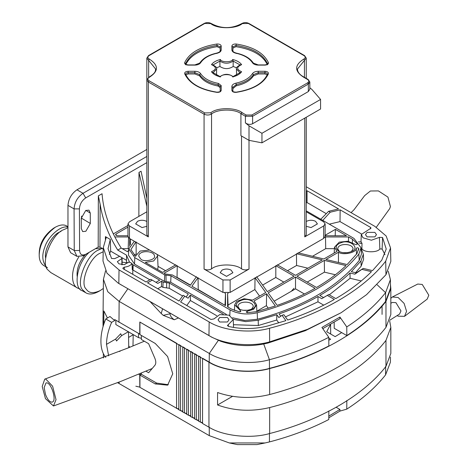 <?xml version="1.0" encoding="UTF-8"?>
<svg xmlns="http://www.w3.org/2000/svg" width="468" height="468" viewBox="0 0 468 468"><rect width="100%" height="100%" fill="white"/><g stroke="black" fill="none" stroke-linecap="round" stroke-linejoin="round"><path stroke-width="0.7" d="M146.841 162.618L85.697 197.917C81.865 200.561 79.771 204.218 79.414 208.874L79.601 250.509C79.999 254.732 82.116 255.955 85.954 254.171L98.204 247.098L99.988 247.098L103.252 248.988M103.252 249.011L102.662 248.672L95.513 248.672L98.186 247.11L98.344 195.876L102.059 193.729C103.434 211.817 109.822 229.928 121.212 248.069L127.53 251.714L128.782 249.889M138.861 216.397L138.99 172.405L141.055 171.218L146.841 198.338M81.28 218.252L81.327 228.659L82.701 231.601L85.849 231.268L90.324 223.464L90.277 213.057L88.984 210.155L85.755 210.442L81.28 218.252M79.414 208.874L74.067 208.892L67.971 205.37L67.971 246.893L74.254 250.526L74.067 208.892C74.582 202.27 77.565 197.075 83.023 193.302L146.841 156.458M67.971 205.37C68.544 198.783 71.54 193.594 76.963 189.803L83.023 193.302L85.697 197.917M146.841 149.456L76.963 189.803M81.292 220.416L81.613 216.058M95.513 248.672L83.281 255.733L76.91 256.359L70.604 252.714L67.971 246.893M76.91 256.359L74.254 250.526L79.601 250.509M341.154 312.706L305.311 330.706L268.088 343.026C251.866 346.964 236.124 346.396 220.861 341.336L211.63 337.13L118.176 283.111L208.956 335.533C223.096 344.454 251 347.367 269.656 341.868L307.488 329.349L341.154 312.706L366.549 294.664L385.965 274.722L390.827 261.384L390.54 247.917L386.141 235.989L374.78 226.325L306.248 186.761M291.324 291.271L294.033 288.265M114.66 258.64L119.638 256.347L110.653 251.158L110.302 239.44L108.044 248.654L111.542 258.476L114.66 258.64M122.277 262.174L127.858 262.946M109.301 254.364L110.653 251.158M126.512 262.566L126.524 255.154L117.737 250.076C108.441 235.094 102.568 219.779 100.117 204.13L99.988 247.098L100.485 247.391M126.307 260.202L121.756 257.57M129.537 262.127L126.518 255.276M223.236 314.163L190.295 295.144L188.101 298.21L184.737 296.203L180.613 301.948L210.986 319.48L213.97 318.913L219.697 314.625L229.033 315.145L233.222 319.615L228.314 324.616L228.349 326.395M233.444 324.704L258.318 325.512L276.717 320.013L278.77 322.879M329.296 224.16L340.025 221.598L361.378 233.924M358.365 241.897L361.173 241.897L362.01 243.407L361.875 248.66C363.794 252.661 377.541 252.872 379.835 248.941L379.408 237.381L371.405 240.213L363.004 237.802L361.302 234.491L371.03 228.121L370.516 227.378L340.142 209.845L330.192 212.22L322.768 220.393M121.943 264.859L121.844 258.5L117.357 261.659L118.966 263.864L124.482 264.654L128.261 262.203L129.911 262.279L131.988 263.478C130.59 265.514 128.027 266.737 124.307 267.146L124.318 269.445M132.777 274.33L132.807 267.766L132.298 269.726L131.988 263.478M132.099 265.783L132.807 267.766M155.949 282.344L159.699 280.18L133.152 264.853L132.994 270.071L149.848 279.8M186.779 305.505L190.377 300.497L216.789 315.748M379.408 237.381L382.567 237.498L382.116 249.023L384.977 254.709M382.116 249.023L379.835 248.941M361.875 248.66L361.308 248.66M355.569 272.692L361.173 266.122L363.577 259.33L363.355 254.206L360.974 260.945L351.345 271.68L356.288 272.862M136.399 253.867L134.088 255.276M175.81 264.806L162.624 272.417L145.296 262.413L153.685 260.969L157.576 255.978L158.061 267.392L157.564 269.498M158.02 266.351L165.578 270.715M136.147 253.726L136.141 241.903M149.555 250.047L140.072 251.07L135.673 255.978L135.679 256.435L130.894 249.567L135.802 242.102M134.79 257.611L164.713 274.886L165.97 275.073L166.081 281.584L164.426 281.344L134.509 264.069L128.443 255.154L128.846 248.871L134.79 257.611L134.509 264.069M306.248 203.013L307.043 202.55L326.284 213.66M320.773 219.24L328.606 211.308L338.551 208.927L307.043 190.733L306.248 191.19M307.043 202.55L307.043 190.733M307.903 268.193L296.577 265.485L287.51 270.715M312.519 256.277L325.71 248.66L334.404 248.66M348.485 241.307L348.561 236.96L325.506 236.96L325.71 248.66M325.506 236.96L324.827 237.352M356.499 254.223L356.253 248.303L357.552 247.689L358.74 248.379L356.99 253.603L347.121 264.549L325.921 259.477L338.44 252.252L338.469 262.478M324.336 260.395L346.045 265.59C337.709 273.558 327.869 280.853 316.532 287.469L296.987 276.184L324.336 260.395L324.447 272.148L335.398 274.769M356.253 248.303C356.511 252.638 343.272 255.575 338.44 252.252M329.291 294.834L350.087 278.279L350 272.99L354.955 274.178L356.288 272.803L363.262 268.41L372.522 270.627L381.783 260.149L386.223 249.005L382.567 237.498M285.457 316.906L317.971 301.813L317.971 296.501C306.212 303.205 293.249 309.009 279.092 313.929L280.73 316.21M323.739 305.142L317.971 301.813M259.559 296.098L254.867 289.563L228.068 305.031L227.583 293.494L228.255 293.108M228.068 307.09L228.068 305.031M262.624 285.082L275.81 277.471L283.819 282.093M274.166 301.176L295.519 288.85L295.519 277.033L315.063 288.317C303.603 294.863 290.967 300.544 277.167 305.358L268.176 292.822L295.519 277.033M304.416 293.986L295.519 288.85M228.314 324.616L227.419 325.523L228.513 326.442C241.699 329.39 254.779 329.238 267.749 325.985L285.889 320.644L282.052 315.297L283.86 314.689L287.703 320.042C304.773 314.326 320.317 307.458 334.339 299.444L327.308 295.384L321.721 298.672L317.971 296.501M256.628 276.728L267.316 291.623L294.056 276.184L275.81 265.654L275.81 277.471M247.227 311.249L253.656 309.29L256.575 304.838L254.071 300.965L266.584 293.74L275.365 305.978L256.411 311.676L247.356 312.683L246.162 311.998L247.227 311.249L247.239 312.677M225.02 305.031L225.506 293.494L225.506 305.61L191.903 286.211L198.052 277.647L198.221 289.563L225.02 305.329M190.295 295.144L190.377 300.497M225.506 293.494L224.833 293.108M335.386 229.355L324.897 235.41L325.506 235.761L346.484 235.761L335.386 229.355L335.193 235.761M134.351 241.266L128.846 248.871M229.806 315.49L230.057 309.91L170.995 275.816L165.97 275.073M230.057 309.91C238.113 314.092 247.18 315.04 257.26 312.753C303.328 300.245 337.194 280.695 358.862 254.095L361.027 247.771L353.937 238.387L306.248 210.857M157.576 255.978L157.178 254.446M277.278 264.806L295.519 275.336L322.259 259.898L296.46 253.732L296.577 265.485M298.046 252.814L323.85 258.985L336.972 251.41L334.462 247.221L339.241 242.155L347.935 241.225L354.99 244.308C356.335 244.887 357.096 244.7 357.271 243.729L357.336 243.974M348.561 236.96L352.486 239.23L357.271 243.729L357.254 244.208M240.277 311.787L240.306 310.518L234.673 304.838L236.58 301.427L244.091 298.73L252.603 300.117L265.725 292.541L255.037 277.647L254.867 289.563M240.306 310.518L240.844 311.442L239.306 311.84L231.508 309.073L227.583 306.809L227.583 293.494M177.021 277.618L177.278 265.654L164.093 273.265L165.28 273.95L172.446 274.973L190.318 285.293L196.461 276.728M338.727 251.24L338.727 251.24C334.31 247.291 335.726 244.249 342.968 242.102C351.491 240.224 359.424 248.28 352.106 251.24C347.116 253.317 342.652 253.317 338.727 251.24L338.727 251.24M238.937 308.851L238.937 308.851C234.521 304.908 235.936 301.86 243.179 299.719C251.702 297.841 259.635 305.891 252.316 308.851C247.326 310.933 242.863 310.933 238.937 308.851L238.937 308.851M141.043 259.36L138.727 256.16C138.721 249.994 154.341 250.316 154.516 256.166C155.768 259.6 144.934 262.408 141.043 259.36M133.152 264.853L131.654 263.899M328.606 211.308L330.192 212.22M363.262 268.41L354.955 274.113M323.505 297.578L328.776 294.536L335.808 298.596C349.69 290.499 361.583 281.525 371.487 271.674L362.209 269.451M328.776 294.536L327.308 295.384M184.737 296.203L183.146 295.285L179.028 301.029L147.514 282.836L152.211 280.127L150.743 279.279L146.045 281.988L123.324 268.872L122.809 268.176L124.307 267.146M119.638 256.347L121.715 257.546L121.844 258.5L122.084 258.049L122.095 264.765M110.302 239.44L105.429 236.627L106.043 238.13L103.288 247.572L107.377 259.845L119.03 269.907L209.161 321.943C223.224 330.823 250.983 333.719 269.533 328.249C319.691 315.391 363.425 290.142 385.702 261.185L390.54 247.917M106.177 237.674L106.043 238.13M367.093 236.878L365.479 234.667L367.093 232.385L374.868 232.385L376.483 234.667L374.868 236.878L367.093 236.878M219.656 321.996L218.041 319.79L219.656 317.509L227.436 317.509L229.045 319.79L227.436 321.996L219.656 321.996M186.1 297.057L188.3 293.992L169.352 283.052L163.069 282.128L161.548 281.245L161.548 286.551L162.917 287.346L169.194 288.27L182.619 296.022M258.318 325.512L258.225 320.264L276.822 314.707L276.717 320.013M258.225 320.264L245.706 321.621L233.199 319.34M350 272.99C341.482 281.163 331.42 288.645 319.82 295.437L323.569 297.601M361.062 248.332L363.355 254.206M152.211 280.127L157.798 283.409L161.548 281.245M161.548 286.551L157.751 288.744M362.01 243.407L359.518 243.407M138.99 172.405L146.841 206.289M128.811 249.409L128.197 248.66L122.242 248.66M128.542 237.726L128.197 248.66M350.087 278.279L361.261 280.952M177.278 277.471L190.464 285.082M268.293 308.277L266.415 305.657L256.85 311.179M307.224 282.093L324.447 272.148M130.478 244.682L130.244 238.896M127.963 227.15L116.046 234.029L115.532 234.772L117.292 235.761L127.963 235.761M127.963 225.459L113.297 233.924M114.812 236.96L128.068 236.96M347.899 252.65L342.933 252.65M248.11 310.261L243.144 310.261M251.603 309.225L253.27 306.522C253.165 300.83 237.914 300.509 237.978 306.522L239.645 309.225M351.392 251.608L353.059 248.912C352.96 243.22 337.703 242.898 337.767 248.906L339.435 251.608M340.025 221.598L340.142 209.845M103.288 247.572L102.995 261.039L106.92 273.107L118.176 283.111M276.822 314.707L278.869 317.561L282.052 315.297M121.212 248.069L117.737 250.076M226.372 314.402L170.709 282.268L166.081 281.584M361.027 247.771L361.431 254.054L359.231 260.483C337.522 287.136 303.586 306.721 257.429 319.258L244.799 320.469L232.596 317.772M98.344 195.876L100.117 204.13M266.584 293.74L266.415 305.657M99.988 247.098L102.662 248.672M202.685 423.294L200.661 422.13L202.545 422.604M198.724 421.013L196.706 419.843L198.59 420.317M194.77 418.725L192.752 417.561L194.635 418.035M190.815 416.444L188.797 415.28L190.675 415.754M186.861 414.162L184.837 412.992L186.72 413.466M182.906 411.875L180.882 410.711L182.766 411.185M178.951 409.594L176.927 408.424L178.811 408.897M139.932 387.153L135.837 386.205M346.829 400.561L346.765 409.143C362.712 398.853 375.652 387.434 385.585 374.874L390.406 362.238L390.458 357.107M328.805 416.134L339.92 409.447L339.92 411.109L346.765 409.143M339.92 409.447L336.153 407.277M117.608 382.684L209.295 435.649L229.332 442.95L265.081 442.95L269.433 441.932C291.184 436.199 310.968 428.729 328.782 419.521L328.846 410.945M103.539 325.02L102.995 320.796L103.434 279.302L105.54 270.896M119.562 351.468L120.124 351.24M141.371 373.856L139.727 374.804L138.61 374.16M139.727 374.804L139.821 387.001M229.332 442.95L237.428 444.6L256.99 444.6L265.081 442.95M328.793 417.801L339.92 411.109M133.21 334.76L128.589 337.428M151.047 369.369L151.55 369.27M128.501 331.648L121.575 335.644L116.532 341.002L115.643 339.072L106.493 344.354L108.646 355.867M128.741 347.695L128.501 331.859M105.768 357.371C102.521 353.457 100.907 348.046 100.918 341.137C100.907 334.117 102.521 326.722 105.768 318.96L109.998 316.52L114.678 320.592L111.636 322.347C108.301 330.057 106.587 337.393 106.493 344.354M107.424 318.006L103.884 310.98L103.761 324.324M121.575 335.644L120.726 333.737L115.643 339.072M111.636 322.347L105.768 318.96M385.965 340.406L390.833 327.366L390.833 353.434L385.965 366.391L385.965 340.406C363.659 369.545 319.872 394.822 269.656 407.558L269.656 433.538C319.872 420.662 363.659 395.384 385.965 366.391M269.656 433.538C251 439.037 223.096 436.123 208.956 427.202L202.545 423.499L202.545 358.517L208.956 362.214C223.096 371.142 251 374.055 269.656 368.556C319.872 355.68 363.659 330.396 385.965 301.404L390.833 288.452L390.458 284.778M200.31 422.206L200.31 357.224L198.59 356.23L198.59 421.218L200.661 422.13M196.355 419.925L196.355 354.943L194.635 353.948L194.635 418.93L196.706 419.843M192.395 417.643L192.395 352.656L190.675 351.661L190.675 416.649L192.752 417.561M188.44 415.356L188.44 350.374L186.72 349.38L186.72 414.361L188.797 415.28M184.486 413.074L184.486 348.087L182.766 347.098L182.766 412.08L184.837 412.992M180.531 410.787L180.531 345.805L178.811 344.811L178.811 409.798L180.882 410.711M141.371 373.014L141.371 374.271L139.932 375.102L139.932 387.352L176.927 408.424M200.31 357.224L202.545 358.517M202.685 358.312L209.225 362.092L209.295 353.439L119.135 301.386L107.78 291.704L103.434 279.302M322.785 328.659L339.92 318.72L339.92 317.058L321.937 327.436L328.782 337.305L328.846 345.957C311.021 355.171 291.231 362.647 269.469 368.386C250.953 373.838 223.259 370.943 209.225 362.092M328.805 340.259L330.671 339.224L328.788 338.142M330.578 324.406L326.687 331.736L335.164 336.632L341.669 332.602L346.829 335.579C362.782 325.289 375.728 313.864 385.667 301.298L385.585 292.658C375.652 305.218 362.712 316.643 346.765 326.927L339.92 317.058M388.294 271.229L390.406 279.642L390.493 288.253L385.667 301.298M176.576 408.505L176.576 343.524L178.811 344.811M176.576 343.524L140.178 322.224L176.927 343.442M180.531 345.805L182.766 347.098M178.951 344.606L180.882 345.723M184.486 348.087L186.72 349.38M182.906 346.893L184.837 348.011M188.44 350.374L190.675 351.661M186.861 349.175L188.797 350.292M192.395 352.656L194.635 353.948M190.815 351.462L192.752 352.574M196.355 354.943L198.59 356.23M194.77 353.744L196.706 354.861M198.724 356.025L200.661 357.142M145.852 371.147L148.619 372.744L154.926 365.268C156.084 363.659 156.084 361.384 154.926 358.441L148.619 343.682L141.371 339.493L141.371 335.445M141.371 374.271L156.657 383.093L168.31 384.702M151.328 369.533L150.655 369.147M382.087 305.633L382.058 314.408M390.833 288.452L390.833 314.519L385.965 327.384C363.659 356.242 319.872 381.519 269.656 394.536C251.614 398.935 234.257 398.262 217.567 392.523L217.567 404.978L232.52 396.349M217.567 404.978C234.257 410.992 251.614 411.852 269.656 407.558M390.833 327.366L389.68 320.89M139.932 375.102L155.218 383.924L167.614 385.152L172.75 373.803L167.614 356.528L155.218 343.442L139.932 334.614L139.932 322.364M141.371 338.27L138.499 337.627L138.499 333.608M115.877 320.387L115.842 324.546L138.499 337.627M139.932 334.199L114.695 319.55L114.678 320.592M139.727 334.322L139.821 322.019L140.178 322.224M169.983 313.086L170.001 313.765C170.188 315.906 171.61 317.907 174.266 319.755L163.227 315.35L161.208 313.507L162.601 308.821M150.088 301.597L161.208 313.507M328.782 337.305C310.968 346.513 291.184 353.983 269.433 359.722C250.947 365.163 223.3 362.279 209.295 353.439L218.351 340.365M390.406 279.642L385.585 292.658L377.144 284.766M346.765 326.927L346.829 335.579M341.669 332.602L334.222 328.302L334.175 322.294M390.423 206.622L389.651 208.71L376.307 227.243M351.07 212.636L354.071 209.682L364.648 195.618L370.399 191.002L378.407 190.909L387.937 197.11L390.429 206.604M44.173 387.51L45.46 394.354C47.59 399.777 49.854 402.357 52.246 402.1C57.336 400.941 50.702 380.776 45.969 383.023L44.173 387.51M56.037 399.66L52.615 386.217L45.735 379.039L44.741 379.138L42.202 386.492L45.46 398.631L53.475 405.978L56.037 399.66M389.949 320.094L399.561 314.063L400.965 310.933L395.91 302.644L392.26 302.433L390.833 303.328M397.139 315.584L398.145 316.187L404.533 316.327L406.569 311.319L404.1 303.399L398.145 297.502L392.383 296.969L390.833 298.327M404.533 316.327L427.214 299.093L428.793 295.197L422.247 284.45L417.766 284.041L392.383 296.969M261.951 142.834L320.568 108.997L320.568 99.444L261.951 133.286L261.951 142.834L249.011 140.347L249.017 269.065L230.139 279.963L230.139 292.418L323.64 238.44L323.64 225.98L304.762 236.878L304.762 118.123M249.017 269.065C246.431 270.235 243.939 270.171 241.535 268.878C235.574 263.671 217.515 263.671 211.554 268.878C209.149 270.171 206.657 270.235 204.071 269.065L204.071 114.18L148.333 81.999L148.333 236.878L129.455 225.98L129.455 238.44L222.949 292.418L222.949 279.963L204.071 269.065M306.248 117.263L306.248 234.801L304.762 236.878M306.248 211.788L323.64 221.826L325.125 223.903L323.64 225.98M129.455 238.44L127.963 236.363L127.963 223.903L129.455 221.826L146.841 211.788M148.333 236.878L146.841 234.801L146.841 79.923L148.333 81.999L149.046 80.753L204.791 112.934L210.775 112.788C217.058 107.295 236.129 107.318 242.371 112.829L241.365 113.063M146.841 213.004L146.841 58.126L148.648 60.366L148.648 77.319M230.139 292.418L222.949 292.418M325.125 223.903L325.125 236.363L323.64 238.44M306.248 226.307L311.05 227.577L317.409 223.909L315.549 221.311C312.548 219.907 309.553 219.907 306.558 221.311L306.248 221.499M222.048 270.1L220.188 272.692L226.547 276.366L232.9 272.698L231.04 270.1C228.045 268.702 225.044 268.702 222.048 270.1M146.841 221.499L146.531 221.311C143.536 219.907 140.54 219.907 137.545 221.311L135.679 223.903L142.038 227.577L146.841 226.307M127.963 223.903L129.455 225.98M222.949 279.963L230.139 279.963M304.826 77.553L308.131 79.461L309.834 82.005L309.834 89.236L308.342 91.558L252.603 123.733C250.204 124.804 247.812 124.529 245.413 122.903L249.011 125.81L249.011 140.347L240.915 135.673L240.915 113.665L241.336 113.081L242.354 112.835L246.133 115.017L251.883 115.017L307.622 82.836C309.172 81.73 309.172 80.619 307.622 79.513L303.785 77.296C294.302 71.224 294.302 65.157 303.785 59.091C305.581 57.979 305.662 56.827 304.042 55.633L248.297 23.453L242.313 23.599C236.042 29.075 217.047 29.075 210.775 23.599L204.791 23.453L149.046 55.633C147.426 56.827 147.508 57.979 149.304 59.091C158.792 65.157 158.792 71.224 149.304 77.296C147.508 78.408 147.426 79.56 149.046 80.753M220.188 48.099L217.07 46.671C200.678 49.292 190.213 55.335 185.673 64.8M185.849 74.781L188.148 73.938L194.858 73.938L199.637 75.874C203.054 80.935 209.219 84.322 218.123 86.053L220.188 87.662M240.119 72.792L236.439 69.024L236.592 75.289M216.427 67.831L219.919 66.485C224.336 69.322 228.753 69.322 233.169 66.485L236.662 67.831M216.503 75.289L216.649 69.024L212.969 72.792M232.9 88.563L236.258 85.802C244.53 83.959 250.257 80.648 253.451 75.874L258.237 73.938L264.941 73.938L267.24 74.781M232.9 91.798L232.9 87.317L236.258 84.556L236.258 85.802M232.9 48.099L236.018 46.671C252.41 49.292 262.876 55.335 267.415 64.8M232.9 51.843L232.9 46.853L236.018 45.425L236.018 46.671M216.842 44.021C219.375 43.904 220.832 44.571 221.206 46.022L221.206 49.895C221.054 51.486 219.708 52.592 217.175 53.212C209.202 54.99 203.674 58.178 200.596 62.782C199.52 64.245 197.607 65.023 194.858 65.11L188.148 65.11C185.632 64.894 184.48 64.052 184.684 62.589C189.335 52.896 200.052 46.706 216.842 44.021L217.07 45.425C200.678 48.046 190.213 54.089 185.673 63.554L185.609 63.882C185.211 64.186 186.053 64.531 188.148 64.923L194.858 64.923L199.731 63.075C203.007 58.184 208.751 54.844 216.965 53.048C219.252 52.322 220.323 51.55 220.188 50.725L220.188 46.853L217.07 45.425L217.07 46.671M218.427 83.415L221.206 85.591L221.206 90.359C220.832 91.81 219.375 92.477 216.842 92.36C200.052 89.675 189.335 83.485 184.684 73.792C184.48 72.329 185.632 71.493 188.148 71.276L194.858 71.276C197.607 71.364 199.52 72.136 200.596 73.599C203.89 78.478 209.834 81.748 218.427 83.415L218.123 84.807C209.219 83.076 203.054 79.689 199.637 74.634L194.858 72.692L188.148 72.692C186.352 72.844 185.527 73.447 185.673 74.494L185.626 74.248C189.961 83.526 200.409 89.505 216.976 92.184C219.591 91.95 220.662 91.617 220.188 91.19L220.188 86.416L218.123 84.807L218.123 86.053M212.8 72.85L211.472 71.739C216.702 69.375 216.702 67.012 211.472 64.648C213.256 62.238 216.234 60.518 220.405 59.489C221.218 62.507 231.871 62.507 232.684 59.489L233.169 61.086L233.169 66.485M220.405 59.489L219.919 61.086L219.919 66.485M309.834 87.779L311.94 89.482L320.568 99.444M249.011 125.81L261.951 133.286M305.048 78.027L304.299 77.594L305.048 78.027M211.472 64.648L212.296 64.642C215.859 66.403 217.31 67.866 216.649 69.024M240.289 72.85L241.617 71.739C239.832 74.149 236.855 75.863 232.684 76.892L233.169 76.957L232.684 76.892C231.871 73.874 221.218 73.874 220.405 76.892L219.919 76.957L220.405 76.892C216.234 75.863 213.256 74.149 211.472 71.739M232.684 59.489C236.855 60.518 239.832 62.238 241.617 64.648L240.792 64.642C237.229 66.403 235.778 67.866 236.439 69.024M78.846 256.932C69.826 270.867 71.417 285.714 77.741 288.124L80.18 289.072M77.735 288.124L50.766 272.551L47.906 269.901C40.037 263.689 51.48 234.205 63.478 229.77L67.971 227.834M103.194 251.766L100.339 253.124C89.54 257.113 79.238 283.655 86.323 289.242C88.867 293.278 93.541 293.693 100.339 290.493L98.537 291.535C93.267 294.319 89.031 294.741 85.831 292.798L82.971 290.142C75.096 283.936 86.539 254.446 98.537 250.011L102.071 248.379M89.259 252.281C75.921 264.081 73.534 288.756 82.233 290.722L85.825 292.792M100.339 290.493L103.334 288.44M85.545 254.422C79.355 261.396 76.553 268.655 77.126 276.202M67.971 226.699L66.83 226.038C63.946 224.283 60.132 224.663 55.388 227.173C44.893 234.954 39.499 244.302 39.207 255.2C39.236 260.196 40.815 263.683 43.945 265.678L47.543 267.754M46.431 266.976C42.138 261.711 41.646 254.949 44.969 246.683C47.783 237.27 60.454 224.845 67.971 227.208M39.207 255.2L39.207 253.124C39.464 243.436 44.261 235.129 53.586 228.208L55.388 227.173M45.659 258.032C43.711 249.935 52.492 235.03 58.986 232.362L61.068 231.344M81.613 218.258L90.324 223.464M90.277 213.057L85.837 210.401M164.426 281.344L164.713 274.886M361.173 266.122L360.974 260.945M163.069 282.128L162.917 287.346M169.352 283.052L169.194 288.27M166.62 282.649L166.684 287.902M105.376 239.382L105.429 236.627M129.56 246.197L129.788 238.633M119.03 269.907L118.825 283.497L121.499 285.094M211.63 337.13L208.956 335.533L209.161 321.943M352.386 242.5L352.486 239.23M358.74 248.379L358.669 249.982M269.533 328.249L269.656 341.868L268.088 343.026M385.965 274.722L385.702 261.185M370.469 228.84L370.516 227.378M116.046 234.029L116.093 235.492M170.995 275.816L170.709 282.268M358.862 254.095L359.231 260.483M257.429 319.258L257.26 312.753M83.281 255.733L85.954 254.171M119.124 382.075L119.135 383.602M209.295 435.649L209.225 427.073M385.585 374.874L385.667 366.28M128.712 345.858L129.712 347.297M269.469 433.368L269.433 441.932M208.956 427.202L208.956 362.214M385.965 327.384L385.965 301.404M269.656 368.556L269.656 394.536M156.657 383.093L155.218 383.924M163.227 315.35L170.001 313.765M178.419 317.953L174.266 319.755M118.977 322.341L119.135 301.386L127.875 288.774M269.469 368.386L269.433 359.722L263.718 344.033M304.446 77.536L304.446 60.366L297.478 69.024C297.502 72.142 299.754 74.868 304.235 77.214L304.861 77.577M240.979 113.63C234.737 108.734 217.427 108.945 211.554 113.999L211.554 268.878M241.535 268.878L241.535 136.007M146.841 79.923L148.859 77.214C156.37 72.686 155.271 70.563 155.61 69.024L148.648 60.366L149.304 59.091M210.775 112.788L211.554 113.999C209.149 115.292 206.657 115.35 204.071 114.18L204.791 112.934M146.841 58.126L148.543 55.581L204.282 23.4C206.716 22.253 209.073 22.318 211.349 23.587C221.481 28.928 231.607 28.928 241.74 23.587C244.015 22.318 246.373 22.253 248.806 23.4L304.551 55.581L306.248 58.126L304.446 60.366L303.785 59.091M184.684 62.589L185.673 64.057M200.596 73.599L199.637 74.634L199.637 75.874M194.858 71.276L194.858 73.938M188.148 71.276L188.148 73.938M240.025 64.9L233.169 61.086C228.753 63.923 224.336 63.923 219.919 61.086L213.063 64.9M268.41 73.792C263.753 83.485 253.036 89.675 236.246 92.36C233.713 92.477 232.257 91.81 231.882 90.359L231.882 86.486C232.034 84.901 233.38 83.795 235.913 83.175C243.886 81.397 249.415 78.203 252.492 73.599C253.568 72.136 255.481 71.364 258.237 71.276L264.941 71.276C267.456 71.493 268.614 72.329 268.41 73.792L267.415 74.494C267.561 73.447 266.737 72.844 264.941 72.692L264.941 73.938M267.48 74.207L267.462 74.248C263.127 83.526 252.679 89.505 236.112 92.184C233.497 91.95 232.426 91.617 232.9 91.19L231.882 90.359M264.941 71.276L264.941 72.692L258.237 72.692L258.237 73.938M258.237 71.276L258.237 72.692L253.451 74.634L253.451 75.874M252.492 73.599L253.451 74.634C250.257 79.408 244.53 82.713 236.258 84.556L235.913 83.175M231.882 49.895L232.9 50.725C232.766 51.55 233.836 52.322 236.124 53.048C244.337 54.844 250.082 58.184 253.358 63.075L258.237 64.923L264.941 64.923C267.035 64.531 267.883 64.186 267.48 63.882L267.415 63.554C262.876 54.089 252.41 48.046 236.018 45.425L236.246 44.021C253.036 46.706 263.753 52.896 268.41 62.589C268.614 64.052 267.456 64.894 264.941 65.11L258.237 65.11C255.481 65.023 253.568 64.245 252.492 62.782C249.415 58.178 243.886 54.99 235.913 53.212C233.38 52.592 232.034 51.486 231.882 49.895L231.882 46.022C232.257 44.571 233.713 43.904 236.246 44.021M268.41 62.589L267.415 64.057M308.342 91.558L308.342 84.082L252.603 116.263L252.603 123.733M241.617 64.648C236.387 67.012 236.387 69.375 241.617 71.739M245.413 122.903L245.413 116.263L240.915 113.665M307.622 79.513L308.342 80.075M308.342 82.274L308.342 84.082L307.622 82.836M251.883 115.017L252.603 116.263L245.413 116.263L246.133 115.017M309.834 82.005L308.342 84.082M199.637 63.414L200.596 62.782M216.83 53.487L217.175 53.212M221.206 46.022L220.188 46.853M220.188 50.725L221.206 49.895M249.017 23.868L248.297 23.453M242.313 23.599L241.535 24.049M210.775 23.599L211.554 24.049M304.762 56.049L304.042 55.633M204.791 23.453L204.071 23.868M149.046 55.633L148.333 56.049M304.446 77.676L303.785 77.296M149.304 77.296L148.648 77.676M235.913 53.212L236.258 53.487M253.451 63.414L252.492 62.782M231.882 46.022L232.9 46.853M231.882 86.486L232.9 87.317M185.673 74.494L184.684 73.792M220.188 91.19L221.206 90.359M221.206 85.591L220.188 86.416M233.222 319.615L233.561 327.448M361.302 234.491L360.986 241.897M256.575 304.838L256.862 311.553M234.673 304.838L234.433 310.465M334.216 252.995L334.462 247.221M135.656 256.417L135.673 255.978M133.216 334.579L132.976 345.94M102.995 320.796L103.054 326.623M103.346 353.58L103.393 357.956M330.589 324.745L330.689 334.047M44.741 379.138L127.945 348.022L144.349 341.213M53.475 405.978L120.393 381.572L152.194 368.509M306.248 58.126L306.248 78.378M212.612 72.382L220.089 76.6M219.989 76.623C224.359 73.57 228.729 73.57 233.099 76.623M233 76.6L240.476 72.382"/></g></svg>
